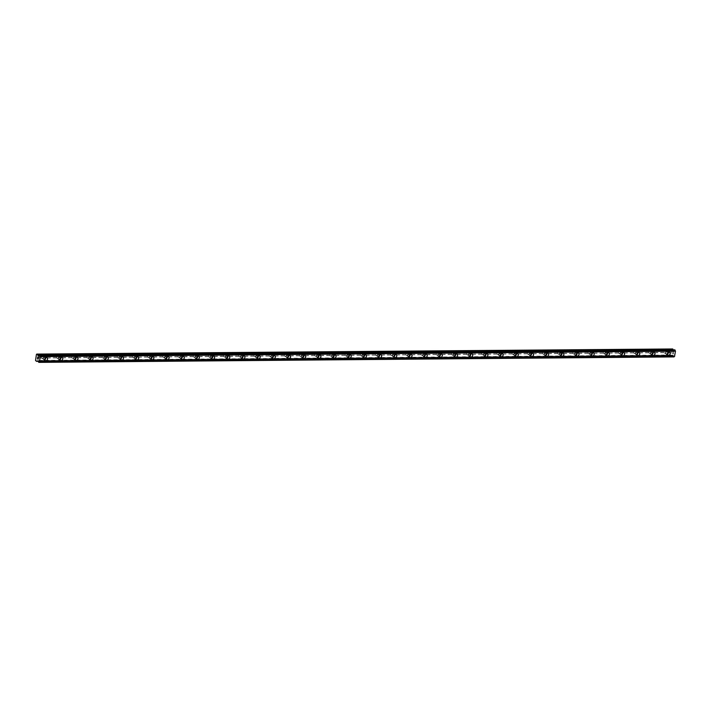 <?xml version="1.0" encoding="UTF-8"?>
<svg xmlns="http://www.w3.org/2000/svg" width="711" height="711" viewBox="0 0 711 711"><rect width="100%" height="100%" fill="white"/><g stroke="black" fill="none" stroke-linecap="round" stroke-linejoin="round"><path stroke-width="0.53" stroke-dasharray="3.56 2.67" d="M41.7 356.753L41.691 356.958A1.093 0.853 113.9 0 0 41.549 357.909L41.514 358.024A1.093 0.853 113.9 0 0 42.927 358.015L43.131 357.9A1.093 0.853 113.9 0 0 43.273 356.94L43.113 356.744A1.093 0.853 113.9 0 0 41.7 356.753L36.083 356.806M44.455 359.464A1.093 0.853 113.9 0 0 44.766 357.349A1.093 0.853 113.9 0 0 44.455 359.464M45.504 360.673L45.504 360.673A1.715 1.342 -66.1 0 1 46.899 357.544L46.899 357.544M56.889 356.629L56.871 356.824A1.093 0.853 113.9 0 0 56.738 357.784L56.702 357.9A1.093 0.853 113.9 0 0 58.115 357.882L58.311 357.766A1.093 0.853 113.9 0 0 58.453 356.815L58.302 356.611A1.093 0.853 113.9 0 0 56.889 356.629L43.113 356.744M59.644 359.331A1.093 0.853 113.9 0 0 59.946 357.215A1.093 0.853 113.9 0 0 59.644 359.331M60.693 360.548L60.693 360.548A1.715 1.342 -66.1 0 1 62.079 357.411L62.079 357.411M72.069 356.495L72.06 356.7A1.093 0.853 113.9 0 0 71.918 357.651L71.882 357.766A1.093 0.853 113.9 0 0 73.295 357.757L73.5 357.633A1.093 0.853 113.9 0 0 73.642 356.682L73.482 356.487A1.093 0.853 113.9 0 0 72.069 356.495L58.302 356.611M74.824 359.197A1.093 0.853 113.9 0 0 75.135 357.091A1.093 0.853 113.9 0 0 74.824 359.197M75.873 360.415L75.873 360.415A1.715 1.342 -66.1 0 1 77.268 357.278L77.268 357.278M87.257 356.362L87.24 356.567A1.093 0.853 113.9 0 0 87.106 357.517L87.071 357.633A1.093 0.853 113.9 0 0 88.484 357.624L88.679 357.509A1.093 0.853 113.9 0 0 88.822 356.549L88.671 356.353A1.093 0.853 113.9 0 0 87.257 356.362L73.482 356.487M90.013 359.064A1.093 0.853 113.9 0 0 90.315 356.958A1.093 0.853 113.9 0 0 90.013 359.064M91.061 360.281L91.061 360.281A1.715 1.342 -66.1 0 1 92.448 357.153L92.448 357.153M102.437 356.238L102.428 356.433A1.093 0.853 113.9 0 0 102.286 357.384L102.251 357.509A1.093 0.853 113.9 0 0 103.664 357.491L103.868 357.375A1.093 0.853 113.9 0 0 104.01 356.424L103.85 356.22A1.093 0.853 113.9 0 0 102.437 356.238L88.671 356.353M105.192 358.939A1.093 0.853 113.9 0 0 105.504 356.824A1.093 0.853 113.9 0 0 105.192 358.939M106.241 360.157L106.241 360.157A1.715 1.342 -66.1 0 1 107.637 357.02L107.637 357.02M117.626 356.104L117.608 356.3A1.093 0.853 113.9 0 0 117.475 357.26L117.439 357.375A1.093 0.853 113.9 0 0 118.853 357.366L119.048 357.242A1.093 0.853 113.9 0 0 119.19 356.291L119.039 356.095A1.093 0.853 113.9 0 0 117.626 356.104L103.85 356.22M120.381 358.806A1.093 0.853 113.9 0 0 120.683 356.691A1.093 0.853 113.9 0 0 120.381 358.806M121.43 360.024L121.43 360.024A1.715 1.342 -66.1 0 1 122.816 356.886L122.816 356.886M132.806 355.971L132.797 356.175A1.093 0.853 113.9 0 0 132.655 357.126L132.619 357.242A1.093 0.853 113.9 0 0 134.032 357.233L134.237 357.118A1.093 0.853 113.9 0 0 134.379 356.158L134.219 355.962A1.093 0.853 113.9 0 0 132.806 355.971L119.039 356.095M135.561 358.673A1.093 0.853 113.9 0 0 135.872 356.567A1.093 0.853 113.9 0 0 135.561 358.673M136.61 359.89L136.61 359.89A1.715 1.342 -66.1 0 1 138.005 356.753L138.005 356.762M147.995 355.838L147.977 356.042A1.093 0.853 113.9 0 0 147.844 356.993L147.808 357.118A1.093 0.853 113.9 0 0 149.221 357.1L149.417 356.984A1.093 0.853 113.9 0 0 149.559 356.033L149.408 355.829A1.093 0.853 113.9 0 0 147.995 355.838L134.219 355.962M150.75 358.548A1.093 0.853 113.9 0 0 151.052 356.433A1.093 0.853 113.9 0 0 150.75 358.548M151.799 359.757L151.799 359.766A1.715 1.342 -66.1 0 1 153.185 356.629L153.185 356.629M163.174 355.713L163.166 355.909A1.093 0.853 113.9 0 0 163.023 356.869L162.988 356.984A1.093 0.853 113.9 0 0 164.401 356.966L164.605 356.851A1.093 0.853 113.9 0 0 164.748 355.9L164.588 355.696A1.093 0.853 113.9 0 0 163.174 355.713L149.408 355.829M165.93 358.415A1.093 0.853 113.9 0 0 166.241 356.3A1.093 0.853 113.9 0 0 165.93 358.415M166.978 359.633L166.978 359.633A1.715 1.342 -66.1 0 1 168.374 356.495L168.374 356.495M178.363 355.58L178.345 355.784A1.093 0.853 113.9 0 0 178.212 356.735L178.177 356.851A1.093 0.853 113.9 0 0 179.59 356.842L179.785 356.718A1.093 0.853 113.9 0 0 179.927 355.767L179.776 355.571A1.093 0.853 113.9 0 0 178.363 355.58L164.588 355.696M181.118 358.282A1.093 0.853 113.9 0 0 181.421 356.175A1.093 0.853 113.9 0 0 181.118 358.282M182.167 359.499L182.167 359.499A1.715 1.342 -66.1 0 1 183.554 356.362L183.554 356.362M193.543 355.447L193.534 355.651A1.093 0.853 113.9 0 0 193.392 356.602L193.356 356.718A1.093 0.853 113.9 0 0 194.77 356.709L194.974 356.593A1.093 0.853 113.9 0 0 195.116 355.633L194.956 355.438A1.093 0.853 113.9 0 0 193.543 355.447L179.776 355.571M196.298 358.157A1.093 0.853 113.9 0 0 196.609 356.042A1.093 0.853 113.9 0 0 196.298 358.157M197.347 359.366L197.347 359.366A1.715 1.342 -66.1 0 1 198.742 356.238L198.742 356.238M208.732 355.322L208.714 355.518A1.093 0.853 113.9 0 0 208.581 356.478L208.545 356.593A1.093 0.853 113.9 0 0 209.958 356.575L210.154 356.46A1.093 0.853 113.9 0 0 210.296 355.509L210.145 355.304A1.093 0.853 113.9 0 0 208.732 355.322L194.956 355.438M211.487 358.024A1.093 0.853 113.9 0 0 211.789 355.909A1.093 0.853 113.9 0 0 211.487 358.024M212.536 359.242L212.536 359.242A1.715 1.342 -66.1 0 1 213.922 356.104L213.922 356.104M223.912 355.189L223.903 355.393A1.093 0.853 113.9 0 0 223.761 356.344L223.725 356.46A1.093 0.853 113.9 0 0 225.138 356.451L225.343 356.327A1.093 0.853 113.9 0 0 225.485 355.376L225.325 355.18A1.093 0.853 113.9 0 0 223.912 355.189L210.145 355.304M226.667 357.891A1.093 0.853 113.9 0 0 226.978 355.784A1.093 0.853 113.9 0 0 226.667 357.891M227.716 359.108L227.716 359.108A1.715 1.342 -66.1 0 1 229.111 355.971L229.111 355.971M239.1 355.056L239.083 355.26A1.093 0.853 113.9 0 0 238.949 356.211L238.914 356.327A1.093 0.853 113.9 0 0 240.327 356.318L240.522 356.202A1.093 0.853 113.9 0 0 240.665 355.242L240.514 355.047A1.093 0.853 113.9 0 0 239.1 355.056L225.325 355.18M241.856 357.766A1.093 0.853 113.9 0 0 242.158 355.651A1.093 0.853 113.9 0 0 241.856 357.766M242.904 358.975L242.904 358.975A1.715 1.342 -66.1 0 1 244.291 355.847L244.291 355.847M254.28 354.931L254.271 355.127A1.093 0.853 113.9 0 0 254.129 356.087L254.094 356.202A1.093 0.853 113.9 0 0 255.507 356.184L255.711 356.069A1.093 0.853 113.9 0 0 255.853 355.118L255.693 354.913A1.093 0.853 113.9 0 0 254.28 354.931L240.514 355.047M257.035 357.633A1.093 0.853 113.9 0 0 257.346 355.518A1.093 0.853 113.9 0 0 257.035 357.633M258.084 358.851L258.084 358.851A1.715 1.342 -66.1 0 1 259.479 355.713L259.479 355.713M269.469 354.798L269.451 354.993A1.093 0.853 113.9 0 0 269.318 355.953L269.282 356.069A1.093 0.853 113.9 0 0 270.695 356.06L270.891 355.935A1.093 0.853 113.9 0 0 271.033 354.985L270.882 354.789A1.093 0.853 113.9 0 0 269.469 354.798L255.693 354.913M272.224 357.5A1.093 0.853 113.9 0 0 272.526 355.384A1.093 0.853 113.9 0 0 272.224 357.5M273.273 358.717L273.273 358.717A1.715 1.342 -66.1 0 1 274.659 355.58L274.659 355.58M284.649 354.665L284.64 354.869A1.093 0.853 113.9 0 0 284.498 355.82L284.462 355.935A1.093 0.853 113.9 0 0 285.875 355.927L286.08 355.811A1.093 0.853 113.9 0 0 286.222 354.851L286.062 354.656A1.093 0.853 113.9 0 0 284.649 354.665L270.882 354.789M287.404 357.366A1.093 0.853 113.9 0 0 287.715 355.26A1.093 0.853 113.9 0 0 287.404 357.366M288.453 358.584L288.453 358.584A1.715 1.342 -66.1 0 1 289.848 355.447L289.848 355.456M299.838 354.54L299.82 354.736A1.093 0.853 113.9 0 0 299.687 355.687L299.651 355.811A1.093 0.853 113.9 0 0 301.064 355.793L301.26 355.678A1.093 0.853 113.9 0 0 301.402 354.727L301.251 354.522A1.093 0.853 113.9 0 0 299.838 354.54L286.062 354.656M302.593 357.242A1.093 0.853 113.9 0 0 302.895 355.127A1.093 0.853 113.9 0 0 302.593 357.242M303.641 358.46L303.641 358.451A1.715 1.342 -66.1 0 1 305.028 355.322L305.028 355.322M315.017 354.407L315.009 354.602A1.093 0.853 113.9 0 0 314.866 355.562L314.831 355.678A1.093 0.853 113.9 0 0 316.244 355.669L316.448 355.544A1.093 0.853 113.9 0 0 316.591 354.593L316.431 354.389A1.093 0.853 113.9 0 0 315.017 354.407L301.251 354.522M317.773 357.109A1.093 0.853 113.9 0 0 318.084 354.993A1.093 0.853 113.9 0 0 317.773 357.109M318.821 358.326L318.821 358.326A1.715 1.342 -66.1 0 1 320.217 355.189L320.217 355.189M330.206 354.274L330.188 354.478A1.093 0.853 113.9 0 0 330.055 355.429L330.02 355.544A1.093 0.853 113.9 0 0 331.433 355.536L331.628 355.42A1.093 0.853 113.9 0 0 331.77 354.46L331.619 354.265A1.093 0.853 113.9 0 0 330.206 354.274L316.431 354.389M332.961 356.975A1.093 0.853 113.9 0 0 333.263 354.869A1.093 0.853 113.9 0 0 332.961 356.975M334.01 358.193L334.01 358.193A1.715 1.342 -66.1 0 1 335.396 355.056L335.396 355.056M345.386 354.14L345.377 354.345A1.093 0.853 113.9 0 0 345.235 355.296L345.199 355.411A1.093 0.853 113.9 0 0 346.613 355.402L346.817 355.287A1.093 0.853 113.9 0 0 346.959 354.327L346.799 354.131A1.093 0.853 113.9 0 0 345.386 354.14L331.619 354.265M348.141 356.851A1.093 0.853 113.9 0 0 348.452 354.736A1.093 0.853 113.9 0 0 348.141 356.851M349.19 358.06L349.19 358.06A1.715 1.342 -66.1 0 1 350.585 354.931L350.585 354.931M360.575 354.016L360.557 354.211A1.093 0.853 113.9 0 0 360.424 355.171L360.388 355.287A1.093 0.853 113.9 0 0 361.801 355.269L361.997 355.153A1.093 0.853 113.9 0 0 362.139 354.202L361.988 353.998A1.093 0.853 113.9 0 0 360.575 354.016L346.799 354.131M363.33 356.718A1.093 0.853 113.9 0 0 363.632 354.602A1.093 0.853 113.9 0 0 363.33 356.718M364.379 357.935L364.379 357.935A1.715 1.342 -66.1 0 1 365.765 354.798L365.765 354.798M375.755 353.882L375.746 354.087A1.093 0.853 113.9 0 0 375.604 355.038L375.568 355.153A1.093 0.853 113.9 0 0 376.981 355.145L377.185 355.02A1.093 0.853 113.9 0 0 377.328 354.069L377.168 353.874A1.093 0.853 113.9 0 0 375.755 353.882L361.988 353.998M378.51 356.584A1.093 0.853 113.9 0 0 378.821 354.478A1.093 0.853 113.9 0 0 378.51 356.584M379.558 357.802L379.558 357.802A1.715 1.342 -66.1 0 1 380.954 354.665L380.954 354.665M390.943 353.749L390.926 353.954A1.093 0.853 113.9 0 0 390.792 354.905L390.757 355.02A1.093 0.853 113.9 0 0 392.17 355.011L392.365 354.896A1.093 0.853 113.9 0 0 392.508 353.936L392.356 353.74A1.093 0.853 113.9 0 0 390.943 353.749L377.168 353.874M393.698 356.46A1.093 0.853 113.9 0 0 394.001 354.345A1.093 0.853 113.9 0 0 393.698 356.46M394.747 357.669L394.747 357.669A1.715 1.342 -66.1 0 1 396.134 354.54L396.134 354.54M406.123 353.625L406.114 353.82A1.093 0.853 113.9 0 0 405.972 354.78L405.937 354.896A1.093 0.853 113.9 0 0 407.35 354.878L407.554 354.762A1.093 0.853 113.9 0 0 407.696 353.811L407.536 353.607A1.093 0.853 113.9 0 0 406.123 353.625L392.356 353.74M408.878 356.327A1.093 0.853 113.9 0 0 409.189 354.211A1.093 0.853 113.9 0 0 408.878 356.327M409.927 357.544L409.927 357.544A1.715 1.342 -66.1 0 1 411.322 354.407L411.322 354.407M421.312 353.491L421.294 353.696A1.093 0.853 113.9 0 0 421.161 354.647L421.125 354.762A1.093 0.853 113.9 0 0 422.538 354.753L422.734 354.629A1.093 0.853 113.9 0 0 422.876 353.678L422.725 353.483A1.093 0.853 113.9 0 0 421.312 353.491L407.536 353.607M424.067 356.193A1.093 0.853 113.9 0 0 424.369 354.087A1.093 0.853 113.9 0 0 424.067 356.193M425.116 357.411L425.116 357.411A1.715 1.342 -66.1 0 1 426.502 354.274L426.502 354.274M436.492 353.358L436.483 353.563A1.093 0.853 113.9 0 0 436.341 354.513L436.305 354.629A1.093 0.853 113.9 0 0 437.718 354.62L437.923 354.505A1.093 0.853 113.9 0 0 438.065 353.545L437.905 353.349A1.093 0.853 113.9 0 0 436.492 353.358L422.725 353.483M439.247 356.06A1.093 0.853 113.9 0 0 439.558 353.954A1.093 0.853 113.9 0 0 439.247 356.06M440.296 357.278L440.296 357.278A1.715 1.342 -66.1 0 1 441.691 354.149L441.691 354.149M451.681 353.234L451.663 353.429A1.093 0.853 113.9 0 0 451.529 354.38L451.494 354.505A1.093 0.853 113.9 0 0 452.907 354.487L453.103 354.371A1.093 0.853 113.9 0 0 453.245 353.42L453.094 353.216A1.093 0.853 113.9 0 0 451.681 353.234L437.905 353.349M454.436 355.935A1.093 0.853 113.9 0 0 454.738 353.82A1.093 0.853 113.9 0 0 454.436 355.935M455.484 357.153L455.484 357.153A1.715 1.342 -66.1 0 1 456.871 354.016L456.871 354.016M466.86 353.1L466.851 353.296A1.093 0.853 113.9 0 0 466.709 354.256L466.674 354.371A1.093 0.853 113.9 0 0 468.087 354.362L468.291 354.238A1.093 0.853 113.9 0 0 468.433 353.287L468.273 353.083A1.093 0.853 113.9 0 0 466.86 353.1L453.094 353.216M469.615 355.802A1.093 0.853 113.9 0 0 469.927 353.687A1.093 0.853 113.9 0 0 469.615 355.802M470.664 357.02L470.664 357.02A1.715 1.342 -66.1 0 1 472.06 353.882L472.06 353.882M482.049 352.967L482.031 353.171A1.093 0.853 113.9 0 0 481.898 354.122L481.862 354.238A1.093 0.853 113.9 0 0 483.276 354.229L483.471 354.114A1.093 0.853 113.9 0 0 483.613 353.154L483.462 352.958A1.093 0.853 113.9 0 0 482.049 352.967L468.273 353.083M484.804 355.669A1.093 0.853 113.9 0 0 485.106 353.563A1.093 0.853 113.9 0 0 484.804 355.669M485.853 356.886L485.853 356.886A1.715 1.342 -66.1 0 1 487.239 353.749L487.239 353.758M497.229 352.834L497.22 353.038A1.093 0.853 113.9 0 0 497.078 353.989L497.042 354.114A1.093 0.853 113.9 0 0 498.455 354.096L498.66 353.98A1.093 0.853 113.9 0 0 498.802 353.029L498.642 352.825A1.093 0.853 113.9 0 0 497.229 352.834L483.462 352.958M499.984 355.544A1.093 0.853 113.9 0 0 500.295 353.429A1.093 0.853 113.9 0 0 499.984 355.544M501.033 356.753L501.033 356.762A1.715 1.342 -66.1 0 1 502.428 353.625L502.428 353.625M512.418 352.709L512.4 352.905A1.093 0.853 113.9 0 0 512.267 353.865L512.231 353.98A1.093 0.853 113.9 0 0 513.644 353.962L513.84 353.847A1.093 0.853 113.9 0 0 513.982 352.896L513.831 352.692A1.093 0.853 113.9 0 0 512.418 352.709L498.642 352.825M515.173 355.411A1.093 0.853 113.9 0 0 515.475 353.296A1.093 0.853 113.9 0 0 515.173 355.411M516.222 356.629L516.222 356.629A1.715 1.342 -66.1 0 1 517.608 353.491L517.608 353.491M527.598 352.576L527.589 352.78A1.093 0.853 113.9 0 0 527.446 353.731L527.411 353.847A1.093 0.853 113.9 0 0 528.824 353.838L529.028 353.714A1.093 0.853 113.9 0 0 529.171 352.763L529.011 352.567A1.093 0.853 113.9 0 0 527.598 352.576L513.831 352.692M530.353 355.278A1.093 0.853 113.9 0 0 530.664 353.171A1.093 0.853 113.9 0 0 530.353 355.278M531.401 356.495L531.401 356.495A1.715 1.342 -66.1 0 1 532.797 353.358L532.797 353.358M542.786 352.443L542.769 352.647A1.093 0.853 113.9 0 0 542.635 353.598L542.6 353.714A1.093 0.853 113.9 0 0 544.013 353.705L544.208 353.589A1.093 0.853 113.9 0 0 544.35 352.629L544.199 352.434A1.093 0.853 113.9 0 0 542.786 352.443L529.011 352.567M545.541 355.153A1.093 0.853 113.9 0 0 545.844 353.038A1.093 0.853 113.9 0 0 545.541 355.153M546.59 356.362L546.59 356.362A1.715 1.342 -66.1 0 1 547.977 353.234L547.977 353.234M557.966 352.318L557.957 352.514A1.093 0.853 113.9 0 0 557.815 353.474L557.78 353.589A1.093 0.853 113.9 0 0 559.193 353.571L559.397 353.456A1.093 0.853 113.9 0 0 559.539 352.505L559.379 352.3A1.093 0.853 113.9 0 0 557.966 352.318L544.199 352.434M560.721 355.02A1.093 0.853 113.9 0 0 561.032 352.905A1.093 0.853 113.9 0 0 560.721 355.02M561.77 356.238L561.77 356.238A1.715 1.342 -66.1 0 1 563.165 353.1L563.165 353.1M573.155 352.185L573.137 352.389A1.093 0.853 113.9 0 0 573.004 353.34L572.968 353.456A1.093 0.853 113.9 0 0 574.381 353.447L574.577 353.323A1.093 0.853 113.9 0 0 574.719 352.372L574.568 352.176A1.093 0.853 113.9 0 0 573.155 352.185L559.379 352.3M575.91 354.887A1.093 0.853 113.9 0 0 576.212 352.78A1.093 0.853 113.9 0 0 575.91 354.887M576.959 356.104L576.959 356.104A1.715 1.342 -66.1 0 1 578.345 352.967L578.345 352.967M588.335 352.052L588.326 352.256A1.093 0.853 113.9 0 0 588.184 353.207L588.148 353.323A1.093 0.853 113.9 0 0 589.561 353.314L589.766 353.198A1.093 0.853 113.9 0 0 589.908 352.238L589.748 352.043A1.093 0.853 113.9 0 0 588.335 352.052L574.568 352.176M591.09 354.762A1.093 0.853 113.9 0 0 591.401 352.647A1.093 0.853 113.9 0 0 591.09 354.762M592.139 355.971L592.139 355.971A1.715 1.342 -66.1 0 1 593.534 352.843L593.534 352.843M603.523 351.927L603.506 352.123A1.093 0.853 113.9 0 0 603.372 353.074L603.337 353.198A1.093 0.853 113.9 0 0 604.75 353.18L604.945 353.065A1.093 0.853 113.9 0 0 605.088 352.114L604.937 351.909A1.093 0.853 113.9 0 0 603.523 351.927L589.748 352.043M606.279 354.629A1.093 0.853 113.9 0 0 606.581 352.514A1.093 0.853 113.9 0 0 606.279 354.629M607.327 355.847L607.327 355.847A1.715 1.342 -66.1 0 1 608.714 352.709L608.714 352.709M618.703 351.794L618.694 351.989A1.093 0.853 113.9 0 0 618.552 352.949L618.517 353.065A1.093 0.853 113.9 0 0 619.93 353.056L620.134 352.932A1.093 0.853 113.9 0 0 620.276 351.981L620.116 351.785A1.093 0.853 113.9 0 0 618.703 351.794L604.937 351.909M621.458 354.496A1.093 0.853 113.9 0 0 621.769 352.38A1.093 0.853 113.9 0 0 621.458 354.496M622.507 355.713L622.507 355.713A1.715 1.342 -66.1 0 1 623.903 352.576L623.903 352.576M633.892 351.661L633.874 351.865A1.093 0.853 113.9 0 0 633.741 352.816L633.705 352.932A1.093 0.853 113.9 0 0 635.119 352.923L635.314 352.807A1.093 0.853 113.9 0 0 635.456 351.847L635.305 351.652A1.093 0.853 113.9 0 0 633.892 351.661L620.116 351.785M636.647 354.362A1.093 0.853 113.9 0 0 636.949 352.256A1.093 0.853 113.9 0 0 636.647 354.362M637.696 355.58L637.696 355.58A1.715 1.342 -66.1 0 1 639.082 352.443L639.082 352.452M649.072 351.536L649.063 351.732A1.093 0.853 113.9 0 0 648.921 352.683L648.885 352.807A1.093 0.853 113.9 0 0 650.298 352.789L650.503 352.674A1.093 0.853 113.9 0 0 650.645 351.723L650.485 351.518A1.093 0.853 113.9 0 0 649.072 351.536L635.305 351.652M651.827 354.238A1.093 0.853 113.9 0 0 652.138 352.123A1.093 0.853 113.9 0 0 651.827 354.238M652.876 355.447L652.876 355.456A1.715 1.342 -66.1 0 1 654.271 352.318L654.271 352.318M664.714 353.083A1.093 0.853 113.9 0 0 665.487 352.656L665.683 352.54A1.093 0.853 113.9 0 0 665.825 351.59L665.674 351.385A1.093 0.853 113.9 0 0 664.261 351.403L664.243 351.598A1.093 0.853 113.9 0 0 664.11 352.558L664.074 352.674A1.093 0.853 113.9 0 0 664.714 353.083M667.016 354.105A1.093 0.853 113.9 0 0 667.318 351.989A1.093 0.853 113.9 0 0 667.016 354.105M668.064 355.322L668.064 355.322A1.715 1.342 -66.1 0 1 669.451 352.185L669.451 352.185M666.927 354.709A1.715 1.342 113.9 0 0 667.407 351.385A1.715 1.342 113.9 0 0 666.927 354.709M668.358 355.34A1.715 1.342 113.9 0 0 668.838 352.025A1.715 1.342 113.9 0 0 668.358 355.34M651.738 354.842A1.715 1.342 113.9 0 0 652.227 351.518A1.715 1.342 113.9 0 0 651.738 354.842M653.169 355.473A1.715 1.342 113.9 0 0 653.658 352.149A1.715 1.342 113.9 0 0 653.169 355.473M636.558 354.967A1.715 1.342 113.9 0 0 637.038 351.652A1.715 1.342 113.9 0 0 636.558 354.967M637.989 355.607A1.715 1.342 113.9 0 0 638.469 352.283A1.715 1.342 113.9 0 0 637.989 355.607M621.37 355.1A1.715 1.342 113.9 0 0 621.858 351.785A1.715 1.342 113.9 0 0 621.37 355.1M622.8 355.731A1.715 1.342 113.9 0 0 623.289 352.416A1.715 1.342 113.9 0 0 622.8 355.731M606.19 355.233A1.715 1.342 113.9 0 0 606.67 351.909A1.715 1.342 113.9 0 0 606.19 355.233M607.621 355.864A1.715 1.342 113.9 0 0 608.101 352.549A1.715 1.342 113.9 0 0 607.621 355.864M591.001 355.358A1.715 1.342 113.9 0 0 591.49 352.043A1.715 1.342 113.9 0 0 591.001 355.358M592.432 355.998A1.715 1.342 113.9 0 0 592.921 352.674A1.715 1.342 113.9 0 0 592.432 355.998M575.821 355.491A1.715 1.342 113.9 0 0 576.301 352.176A1.715 1.342 113.9 0 0 575.821 355.491M577.252 356.122A1.715 1.342 113.9 0 0 577.732 352.807A1.715 1.342 113.9 0 0 577.252 356.122M560.632 355.624A1.715 1.342 113.9 0 0 561.121 352.3A1.715 1.342 113.9 0 0 560.632 355.624M562.063 356.255A1.715 1.342 113.9 0 0 562.552 352.94A1.715 1.342 113.9 0 0 562.063 356.255M545.453 355.758A1.715 1.342 113.9 0 0 545.932 352.434A1.715 1.342 113.9 0 0 545.453 355.758M546.883 356.389A1.715 1.342 113.9 0 0 547.363 353.065A1.715 1.342 113.9 0 0 546.883 356.389M530.264 355.882A1.715 1.342 113.9 0 0 530.753 352.567A1.715 1.342 113.9 0 0 530.264 355.882M531.695 356.513A1.715 1.342 113.9 0 0 532.183 353.198A1.715 1.342 113.9 0 0 531.695 356.513M515.084 356.015A1.715 1.342 113.9 0 0 515.564 352.692A1.715 1.342 113.9 0 0 515.084 356.015M516.515 356.646A1.715 1.342 113.9 0 0 516.995 353.331A1.715 1.342 113.9 0 0 516.515 356.646M499.895 356.149A1.715 1.342 113.9 0 0 500.384 352.825A1.715 1.342 113.9 0 0 499.895 356.149M501.326 356.78A1.715 1.342 113.9 0 0 501.815 353.456A1.715 1.342 113.9 0 0 501.326 356.78M484.715 356.273A1.715 1.342 113.9 0 0 485.195 352.958A1.715 1.342 113.9 0 0 484.715 356.273M486.146 356.913A1.715 1.342 113.9 0 0 486.626 353.589A1.715 1.342 113.9 0 0 486.146 356.913M469.527 356.407A1.715 1.342 113.9 0 0 470.015 353.091A1.715 1.342 113.9 0 0 469.527 356.407M470.958 357.038A1.715 1.342 113.9 0 0 471.446 353.723A1.715 1.342 113.9 0 0 470.958 357.038M454.347 356.54A1.715 1.342 113.9 0 0 454.827 353.216A1.715 1.342 113.9 0 0 454.347 356.54M455.778 357.171A1.715 1.342 113.9 0 0 456.258 353.856A1.715 1.342 113.9 0 0 455.778 357.171M439.158 356.664A1.715 1.342 113.9 0 0 439.647 353.349A1.715 1.342 113.9 0 0 439.158 356.664M440.589 357.304A1.715 1.342 113.9 0 0 441.078 353.98A1.715 1.342 113.9 0 0 440.589 357.304M423.978 356.798A1.715 1.342 113.9 0 0 424.458 353.483A1.715 1.342 113.9 0 0 423.978 356.798M425.409 357.429A1.715 1.342 113.9 0 0 425.889 354.114A1.715 1.342 113.9 0 0 425.409 357.429M408.789 356.931A1.715 1.342 113.9 0 0 409.278 353.607A1.715 1.342 113.9 0 0 408.789 356.931M410.22 357.562A1.715 1.342 113.9 0 0 410.709 354.247A1.715 1.342 113.9 0 0 410.22 357.562M393.61 357.055A1.715 1.342 113.9 0 0 394.09 353.74A1.715 1.342 113.9 0 0 393.61 357.055M395.04 357.695A1.715 1.342 113.9 0 0 395.52 354.371A1.715 1.342 113.9 0 0 395.04 357.695M378.421 357.189A1.715 1.342 113.9 0 0 378.91 353.874A1.715 1.342 113.9 0 0 378.421 357.189M379.852 357.82A1.715 1.342 113.9 0 0 380.341 354.505A1.715 1.342 113.9 0 0 379.852 357.82M363.241 357.322A1.715 1.342 113.9 0 0 363.721 353.998A1.715 1.342 113.9 0 0 363.241 357.322M364.672 357.953A1.715 1.342 113.9 0 0 365.152 354.638A1.715 1.342 113.9 0 0 364.672 357.953M348.052 357.455A1.715 1.342 113.9 0 0 348.541 354.131A1.715 1.342 113.9 0 0 348.052 357.455M349.483 358.086A1.715 1.342 113.9 0 0 349.972 354.762A1.715 1.342 113.9 0 0 349.483 358.086M332.872 357.58A1.715 1.342 113.9 0 0 333.352 354.265A1.715 1.342 113.9 0 0 332.872 357.58M334.303 358.22A1.715 1.342 113.9 0 0 334.783 354.896A1.715 1.342 113.9 0 0 334.303 358.22M317.684 357.713A1.715 1.342 113.9 0 0 318.173 354.398A1.715 1.342 113.9 0 0 317.684 357.713M319.115 358.344A1.715 1.342 113.9 0 0 319.603 355.029A1.715 1.342 113.9 0 0 319.115 358.344M302.504 357.846A1.715 1.342 113.9 0 0 302.984 354.522A1.715 1.342 113.9 0 0 302.504 357.846M303.935 358.477A1.715 1.342 113.9 0 0 304.415 355.153A1.715 1.342 113.9 0 0 303.935 358.477M287.315 357.971A1.715 1.342 113.9 0 0 287.804 354.656A1.715 1.342 113.9 0 0 287.315 357.971M288.746 358.611A1.715 1.342 113.9 0 0 289.235 355.287A1.715 1.342 113.9 0 0 288.746 358.611M272.135 358.104A1.715 1.342 113.9 0 0 272.615 354.789A1.715 1.342 113.9 0 0 272.135 358.104M273.566 358.735A1.715 1.342 113.9 0 0 274.046 355.42A1.715 1.342 113.9 0 0 273.566 358.735M256.947 358.237A1.715 1.342 113.9 0 0 257.435 354.913A1.715 1.342 113.9 0 0 256.947 358.237M258.377 358.868A1.715 1.342 113.9 0 0 258.866 355.553A1.715 1.342 113.9 0 0 258.377 358.868M241.767 358.362A1.715 1.342 113.9 0 0 242.247 355.047A1.715 1.342 113.9 0 0 241.767 358.362M243.198 359.002A1.715 1.342 113.9 0 0 243.677 355.678A1.715 1.342 113.9 0 0 243.198 359.002M226.578 358.495A1.715 1.342 113.9 0 0 227.067 355.18A1.715 1.342 113.9 0 0 226.578 358.495M228.009 359.126A1.715 1.342 113.9 0 0 228.498 355.811A1.715 1.342 113.9 0 0 228.009 359.126M211.398 358.628A1.715 1.342 113.9 0 0 211.878 355.304A1.715 1.342 113.9 0 0 211.398 358.628M212.829 359.259A1.715 1.342 113.9 0 0 213.309 355.944A1.715 1.342 113.9 0 0 212.829 359.259M196.209 358.762A1.715 1.342 113.9 0 0 196.698 355.438A1.715 1.342 113.9 0 0 196.209 358.762M197.64 359.393A1.715 1.342 113.9 0 0 198.129 356.069A1.715 1.342 113.9 0 0 197.64 359.393M181.029 358.886A1.715 1.342 113.9 0 0 181.509 355.571A1.715 1.342 113.9 0 0 181.029 358.886M182.46 359.526A1.715 1.342 113.9 0 0 182.94 356.202A1.715 1.342 113.9 0 0 182.46 359.526M165.841 359.019A1.715 1.342 113.9 0 0 166.33 355.696A1.715 1.342 113.9 0 0 165.841 359.019M167.272 359.65A1.715 1.342 113.9 0 0 167.76 356.335A1.715 1.342 113.9 0 0 167.272 359.65M150.661 359.153A1.715 1.342 113.9 0 0 151.141 355.829A1.715 1.342 113.9 0 0 150.661 359.153M152.092 359.784A1.715 1.342 113.9 0 0 152.572 356.46A1.715 1.342 113.9 0 0 152.092 359.784M135.472 359.277A1.715 1.342 113.9 0 0 135.961 355.962A1.715 1.342 113.9 0 0 135.472 359.277M136.903 359.917A1.715 1.342 113.9 0 0 137.392 356.593A1.715 1.342 113.9 0 0 136.903 359.917M120.292 359.411A1.715 1.342 113.9 0 0 120.772 356.095A1.715 1.342 113.9 0 0 120.292 359.411M121.723 360.042A1.715 1.342 113.9 0 0 122.203 356.726A1.715 1.342 113.9 0 0 121.723 360.042M105.104 359.544A1.715 1.342 113.9 0 0 105.592 356.22A1.715 1.342 113.9 0 0 105.104 359.544M106.534 360.175A1.715 1.342 113.9 0 0 107.023 356.86A1.715 1.342 113.9 0 0 106.534 360.175M89.924 359.668A1.715 1.342 113.9 0 0 90.404 356.353A1.715 1.342 113.9 0 0 89.924 359.668M91.355 360.308A1.715 1.342 113.9 0 0 91.835 356.984A1.715 1.342 113.9 0 0 91.355 360.308M74.735 359.802A1.715 1.342 113.9 0 0 75.224 356.487A1.715 1.342 113.9 0 0 74.735 359.802M76.166 360.433A1.715 1.342 113.9 0 0 76.655 357.118A1.715 1.342 113.9 0 0 76.166 360.433M59.555 359.935A1.715 1.342 113.9 0 0 60.035 356.611A1.715 1.342 113.9 0 0 59.555 359.935M60.986 360.566A1.715 1.342 113.9 0 0 61.466 357.251A1.715 1.342 113.9 0 0 60.986 360.566M44.366 360.059A1.715 1.342 113.9 0 0 44.855 356.744A1.715 1.342 113.9 0 0 44.366 360.059M45.797 360.699A1.715 1.342 113.9 0 0 46.286 357.375A1.715 1.342 113.9 0 0 45.797 360.699M673.344 353.874L673.433 353.207L673.344 353.874M672.677 353.58L672.775 352.914L672.677 353.58M672.73 352.887L672.615 353.643L673.379 353.98L673.486 353.225L673.379 353.98L672.615 353.643L672.73 352.887M672.873 352.283L672.97 351.572L672.864 352.283M672.926 351.554L672.793 352.443L673.441 351.945L673.424 352.549L673.441 351.945L672.793 352.443L672.917 351.554M673.984 356.904L673.166 355.393L671.771 355.918L670.757 354.985L671.975 348.63M673.121 349.865L673.912 350.621L38.954 355.882M39.469 355.34L674.677 349.874L674.161 350.416M39.292 361.846L674.472 356.38M38.341 358.255L38.456 357.5L37.692 357.162M664.261 351.403L650.485 351.518M671.637 348.968L36.43 354.434M671.291 351.341L665.674 351.385M664.243 351.598L650.645 351.723M664.11 352.558L650.503 352.674M664.074 352.674L650.298 352.789M649.063 351.732L635.456 351.847M648.921 352.683L635.314 352.807M648.885 352.807L635.119 352.923M633.874 351.865L620.276 351.981M633.741 352.816L620.134 352.932M633.705 352.932L619.93 353.056M618.694 351.989L605.088 352.114M618.552 352.949L604.945 353.065M618.517 353.065L604.75 353.18M603.506 352.123L589.908 352.238M603.372 353.074L589.766 353.198M603.337 353.198L589.561 353.314M588.326 352.256L574.719 352.372M588.184 353.207L574.577 353.323M588.148 353.323L574.381 353.447M573.137 352.389L559.539 352.505M573.004 353.34L559.397 353.456M572.968 353.456L559.193 353.571M557.957 352.514L544.35 352.629M557.815 353.474L544.208 353.589M557.78 353.589L544.013 353.705M542.769 352.647L529.171 352.763M542.635 353.598L529.028 353.714M542.6 353.714L528.824 353.838M527.589 352.78L513.982 352.896M527.446 353.731L513.84 353.847M527.411 353.847L513.644 353.962M512.4 352.905L498.802 353.029M512.267 353.865L498.66 353.98M512.231 353.98L498.455 354.096M497.22 353.038L483.613 353.154M497.078 353.989L483.471 354.114M497.042 354.114L483.276 354.229M482.031 353.171L468.433 353.287M481.898 354.122L468.291 354.238M481.862 354.238L468.087 354.362M466.851 353.296L453.245 353.42M466.709 354.256L453.103 354.371M466.674 354.371L452.907 354.487M451.663 353.429L438.065 353.545M451.529 354.38L437.923 354.505M451.494 354.505L437.718 354.62M436.483 353.563L422.876 353.678M436.341 354.513L422.734 354.629M436.305 354.629L422.538 354.753M421.294 353.696L407.696 353.811M421.161 354.647L407.554 354.762M421.125 354.762L407.35 354.878M406.114 353.82L392.508 353.936M405.972 354.78L392.365 354.896M405.937 354.896L392.17 355.011M390.926 353.954L377.328 354.069M390.792 354.905L377.185 355.02M390.757 355.02L376.981 355.145M375.746 354.087L362.139 354.202M375.604 355.038L361.997 355.153M375.568 355.153L361.801 355.269M360.557 354.211L346.959 354.327M360.424 355.171L346.817 355.287M360.388 355.287L346.613 355.402M345.377 354.345L331.77 354.46M345.235 355.296L331.628 355.42M345.199 355.411L331.433 355.536M330.188 354.478L316.591 354.593M330.055 355.429L316.448 355.544M330.02 355.544L316.244 355.669M315.009 354.602L301.402 354.727M314.866 355.562L301.26 355.678M314.831 355.678L301.064 355.793M299.82 354.736L286.222 354.851M299.687 355.687L286.08 355.811M299.651 355.811L285.875 355.927M284.64 354.869L271.033 354.985M284.498 355.82L270.891 355.935M284.462 355.935L270.695 356.06M269.451 354.993L255.853 355.118M269.318 355.953L255.711 356.069M269.282 356.069L255.507 356.184M254.271 355.127L240.665 355.242M254.129 356.087L240.522 356.202M254.094 356.202L240.327 356.318M239.083 355.26L225.485 355.376M238.949 356.211L225.343 356.327M238.914 356.327L225.138 356.451M223.903 355.393L210.296 355.509M223.761 356.344L210.154 356.46M223.725 356.46L209.958 356.575M208.714 355.518L195.116 355.633M208.581 356.478L194.974 356.593M208.545 356.593L194.77 356.709M193.534 355.651L179.927 355.767M193.392 356.602L179.785 356.718M193.356 356.718L179.59 356.842M178.345 355.784L164.748 355.9M178.212 356.735L164.605 356.851M178.177 356.851L164.401 356.966M163.166 355.909L149.559 356.033M163.023 356.869L149.417 356.984M162.988 356.984L149.221 357.1M147.977 356.042L134.379 356.158M147.844 356.993L134.237 357.118M147.808 357.118L134.032 357.233M132.797 356.175L119.19 356.291M132.655 357.126L119.048 357.242M132.619 357.242L118.853 357.366M117.608 356.3L104.01 356.424M117.475 357.26L103.868 357.375M117.439 357.375L103.664 357.491M102.428 356.433L88.822 356.549M102.286 357.384L88.679 357.509M102.251 357.509L88.484 357.624M87.24 356.567L73.642 356.682M87.106 357.517L73.5 357.633M87.071 357.633L73.295 357.757M72.06 356.7L58.453 356.815M71.918 357.651L58.311 357.766M71.882 357.766L58.115 357.882M56.871 356.824L43.273 356.94M56.738 357.784L43.131 357.9M56.702 357.9L42.927 358.015M41.691 356.958L36.154 357.002M41.549 357.909L36.012 357.962M41.514 358.024L35.897 358.077M674.206 350.381L39.034 355.838L674.224 350.381M673.406 355.891L38.198 361.357L671.726 355.909M673.37 355.811L38.163 361.277M670.962 355.562L35.754 361.028M670.757 354.985L35.55 360.45M671.104 352.612L665.487 352.656M671.22 352.496L665.683 352.54M671.362 351.545L665.825 351.59M673.255 350.247L39.265 355.704M673.361 350.39L38.981 355.847M673.859 350.612L38.75 356.078M674.001 350.585L38.794 356.042M674.615 349.972L39.398 355.429M674.641 349.91L39.434 355.367M673.735 356.798L38.527 362.263M673.681 356.726L38.465 362.183M673.664 356.664L38.447 362.13M673.646 356.584L38.438 362.05M673.281 355.536L38.065 361.001M673.166 355.393L37.959 360.859M672.668 355.171L37.461 360.637M672.535 355.207L37.532 360.664M671.868 355.873L38.181 361.321M42.758 356.389L45.051 357.411M57.947 356.255L60.239 357.278M73.126 356.131L75.419 357.144M88.315 355.998L90.608 357.011M103.495 355.864L105.788 356.886M118.684 355.731L120.977 356.753M133.864 355.607L136.156 356.62M149.052 355.473L151.345 356.495M164.232 355.34L166.525 356.362M179.421 355.216L181.714 356.229M194.601 355.082L196.894 356.104M209.789 354.949L212.082 355.971M224.969 354.825L227.262 355.838M240.158 354.691L242.451 355.704M255.338 354.558L257.631 355.58M270.527 354.434L272.82 355.447M285.706 354.3L287.999 355.313M300.895 354.167L303.188 355.189M316.075 354.034L318.368 355.056M331.264 353.909L333.557 354.922M346.444 353.776L348.737 354.798M361.632 353.643L363.925 354.665M376.812 353.518L379.105 354.531M392.001 353.385L394.294 354.407M407.181 353.251L409.474 354.274M422.37 353.127L424.663 354.14M437.549 352.994L439.842 354.007M452.738 352.86L455.031 353.882M467.918 352.727L470.211 353.749M483.107 352.603L485.4 353.616M498.287 352.469L500.58 353.491M513.475 352.336L515.768 353.358M528.655 352.212L530.948 353.225M543.844 352.078L546.137 353.1M559.024 351.945L561.317 352.967M574.212 351.821L576.505 352.834M589.392 351.687L591.685 352.7M604.581 351.554L606.874 352.576M619.761 351.43L622.054 352.443M634.95 351.296L637.243 352.309M650.13 351.163L652.422 352.185M665.318 351.03L667.611 352.052M667.86 351.483L669.291 352.114M652.68 351.616L654.111 352.247M637.491 351.741L638.922 352.38M622.312 351.874L623.743 352.505M607.123 352.007L608.554 352.638M591.943 352.132L593.374 352.772M576.754 352.265L578.185 352.896M561.574 352.398L563.005 353.029M546.386 352.523L547.817 353.163M531.206 352.656L532.637 353.287M516.017 352.789L517.448 353.42M500.837 352.923L502.268 353.554M485.649 353.047L487.079 353.678M470.469 353.18L471.9 353.811M455.28 353.314L456.711 353.945M440.1 353.438L441.531 354.078M424.911 353.571L426.342 354.202M409.732 353.705L411.162 354.336M394.543 353.829L395.974 354.469M379.363 353.962L380.794 354.593M364.174 354.096L365.605 354.727M348.994 354.22L350.425 354.86M333.806 354.354L335.236 354.985M318.626 354.487L320.057 355.118M303.437 354.62L304.868 355.251M288.257 354.745L289.688 355.384M273.068 354.878L274.499 355.509M257.889 355.011L259.319 355.642M242.7 355.136L244.131 355.776M227.52 355.269L228.951 355.9M212.331 355.402L213.762 356.033M197.151 355.527L198.582 356.167M181.963 355.66L183.394 356.291M166.783 355.793L168.214 356.424M151.594 355.927L153.025 356.558M136.414 356.051L137.845 356.691M121.226 356.184L122.656 356.815M106.046 356.318L107.477 356.949M90.857 356.442L92.288 357.082M75.677 356.575L77.108 357.206M60.488 356.709L61.919 357.34M45.308 356.833L46.739 357.473M43.913 359.97L45.344 360.601M59.102 359.837L60.533 360.477M74.282 359.713L75.713 360.344M89.47 359.579L90.901 360.21M104.65 359.446L106.081 360.086M119.839 359.322L121.27 359.953M135.019 359.188L136.45 359.819M150.208 359.055L151.639 359.695M165.387 358.931L166.818 359.562M180.576 358.797L182.007 359.428M195.756 358.664L197.187 359.295M210.945 358.531L212.376 359.171M226.125 358.406L227.556 359.037M241.313 358.273L242.744 358.904M256.493 358.14L257.924 358.779M271.682 358.015L273.113 358.646M286.862 357.882L288.293 358.513M302.051 357.749L303.481 358.388M317.23 357.624L318.661 358.255M332.419 357.491L333.85 358.122M347.599 357.357L349.03 357.989M362.788 357.224L364.219 357.864M377.968 357.1L379.398 357.731M393.156 356.966L394.587 357.597M408.336 356.833L409.767 357.473M423.525 356.709L424.956 357.34M438.705 356.575L440.136 357.206M453.894 356.442L455.324 357.082M469.073 356.318L470.504 356.949M484.262 356.184L485.693 356.815M499.442 356.051L500.873 356.691M514.631 355.927L516.062 356.558M529.811 355.793L531.241 356.424M544.999 355.66L546.43 356.291M560.179 355.527L561.61 356.167M575.368 355.402L576.799 356.033M590.548 355.269L591.979 355.9M605.736 355.136L607.167 355.776M620.916 355.011L622.347 355.642M636.105 354.878L637.536 355.509M651.285 354.745L652.716 355.384M666.474 354.62L667.905 355.251M664.43 353.029L666.722 354.042M649.25 353.163L651.543 354.176M634.061 353.287L636.354 354.309M618.881 353.42L621.174 354.442M603.692 353.554L605.985 354.567M588.512 353.678L590.805 354.7M573.324 353.811L575.617 354.833M558.144 353.945L560.437 354.958M542.955 354.069L545.248 355.091M527.775 354.202L530.068 355.224M512.587 354.336L514.88 355.349M497.407 354.469L499.7 355.482M482.218 354.593L484.511 355.616M467.038 354.727L469.331 355.74M451.849 354.86L454.142 355.873M436.67 354.985L438.963 356.007M421.481 355.118L423.774 356.14M406.301 355.251L408.594 356.264M391.112 355.376L393.405 356.398M375.932 355.509L378.225 356.531M360.744 355.642L363.037 356.655M345.564 355.776L347.857 356.789M330.375 355.9L332.668 356.922M315.195 356.033L317.488 357.046M300.006 356.167L302.299 357.18M284.827 356.291L287.12 357.313M269.638 356.424L271.931 357.446M254.458 356.558L256.751 357.571M239.269 356.682L241.562 357.704M224.089 356.815L226.382 357.837M208.901 356.949L211.194 357.962M193.721 357.073L196.014 358.095M178.532 357.206L180.825 358.228M163.352 357.34L165.645 358.353M148.164 357.473L150.456 358.486M132.984 357.597L135.277 358.62M117.795 357.731L120.088 358.753M102.615 357.864L104.908 358.877M87.426 357.989L89.719 359.011M72.246 358.122L74.539 359.144M57.058 358.255L59.351 359.268M41.878 358.38L44.171 359.402M673.912 350.621L38.696 356.087M672.624 355.162L37.407 360.628M671.771 355.918L38.207 361.366"/><path stroke-width="1.07" d="M46.899 357.544A1.715 1.342 -66.1 0 1 45.504 360.673A1.715 1.342 -66.1 0 1 46.899 357.544A1.715 1.342 -66.1 0 1 45.504 360.673M62.079 357.411A1.715 1.342 -66.1 0 1 60.693 360.548A1.715 1.342 -66.1 0 1 62.079 357.411A1.715 1.342 -66.1 0 1 60.693 360.548M77.268 357.278A1.715 1.342 -66.1 0 1 75.873 360.415A1.715 1.342 -66.1 0 1 77.268 357.278A1.715 1.342 -66.1 0 1 75.873 360.415M92.448 357.153A1.715 1.342 -66.1 0 1 91.061 360.281A1.715 1.342 -66.1 0 1 92.448 357.153A1.715 1.342 -66.1 0 1 91.061 360.281M107.637 357.02A1.715 1.342 -66.1 0 1 106.241 360.157A1.715 1.342 -66.1 0 1 107.637 357.02A1.715 1.342 -66.1 0 1 106.241 360.157M122.816 356.886A1.715 1.342 -66.1 0 1 121.43 360.024A1.715 1.342 -66.1 0 1 122.816 356.886A1.715 1.342 -66.1 0 1 121.43 360.024M138.005 356.753A1.715 1.342 -66.1 0 1 136.61 359.89A1.715 1.342 -66.1 0 1 138.005 356.762A1.715 1.342 -66.1 0 1 136.61 359.89M153.185 356.629A1.715 1.342 -66.1 0 1 151.799 359.757A1.715 1.342 -66.1 0 1 153.185 356.629A1.715 1.342 -66.1 0 1 151.799 359.766M168.374 356.495A1.715 1.342 -66.1 0 1 166.978 359.633A1.715 1.342 -66.1 0 1 168.374 356.495A1.715 1.342 -66.1 0 1 166.978 359.633M183.554 356.362A1.715 1.342 -66.1 0 1 182.167 359.499A1.715 1.342 -66.1 0 1 183.554 356.362A1.715 1.342 -66.1 0 1 182.167 359.499M198.742 356.238A1.715 1.342 -66.1 0 1 197.347 359.366A1.715 1.342 -66.1 0 1 198.742 356.238A1.715 1.342 -66.1 0 1 197.347 359.366M213.922 356.104A1.715 1.342 -66.1 0 1 212.536 359.242A1.715 1.342 -66.1 0 1 213.922 356.104A1.715 1.342 -66.1 0 1 212.536 359.242M229.111 355.971A1.715 1.342 -66.1 0 1 227.716 359.108A1.715 1.342 -66.1 0 1 229.111 355.971A1.715 1.342 -66.1 0 1 227.716 359.108M244.291 355.847A1.715 1.342 -66.1 0 1 242.904 358.975A1.715 1.342 -66.1 0 1 244.291 355.847A1.715 1.342 -66.1 0 1 242.904 358.975M259.479 355.713A1.715 1.342 -66.1 0 1 258.084 358.851A1.715 1.342 -66.1 0 1 259.479 355.713A1.715 1.342 -66.1 0 1 258.084 358.851M274.659 355.58A1.715 1.342 -66.1 0 1 273.273 358.717A1.715 1.342 -66.1 0 1 274.659 355.58A1.715 1.342 -66.1 0 1 273.273 358.717M289.848 355.447A1.715 1.342 -66.1 0 1 288.453 358.584A1.715 1.342 -66.1 0 1 289.848 355.456A1.715 1.342 -66.1 0 1 288.453 358.584M305.028 355.322A1.715 1.342 -66.1 0 1 303.641 358.46A1.715 1.342 -66.1 0 1 305.028 355.322A1.715 1.342 -66.1 0 1 303.641 358.451M320.217 355.189A1.715 1.342 -66.1 0 1 318.821 358.326A1.715 1.342 -66.1 0 1 320.217 355.189A1.715 1.342 -66.1 0 1 318.821 358.326M335.396 355.056A1.715 1.342 -66.1 0 1 334.01 358.193A1.715 1.342 -66.1 0 1 335.396 355.056A1.715 1.342 -66.1 0 1 334.01 358.193M350.585 354.931A1.715 1.342 -66.1 0 1 349.19 358.06A1.715 1.342 -66.1 0 1 350.585 354.931A1.715 1.342 -66.1 0 1 349.19 358.06M365.765 354.798A1.715 1.342 -66.1 0 1 364.379 357.935A1.715 1.342 -66.1 0 1 365.765 354.798A1.715 1.342 -66.1 0 1 364.379 357.935M380.954 354.665A1.715 1.342 -66.1 0 1 379.558 357.802A1.715 1.342 -66.1 0 1 380.954 354.665A1.715 1.342 -66.1 0 1 379.558 357.802M396.134 354.54A1.715 1.342 -66.1 0 1 394.747 357.669A1.715 1.342 -66.1 0 1 396.134 354.54A1.715 1.342 -66.1 0 1 394.747 357.669M411.322 354.407A1.715 1.342 -66.1 0 1 409.927 357.544A1.715 1.342 -66.1 0 1 411.322 354.407A1.715 1.342 -66.1 0 1 409.927 357.544M426.502 354.274A1.715 1.342 -66.1 0 1 425.116 357.411A1.715 1.342 -66.1 0 1 426.502 354.274A1.715 1.342 -66.1 0 1 425.116 357.411M441.691 354.149A1.715 1.342 -66.1 0 1 440.296 357.278A1.715 1.342 -66.1 0 1 441.691 354.149A1.715 1.342 -66.1 0 1 440.296 357.278M456.871 354.016A1.715 1.342 -66.1 0 1 455.484 357.153A1.715 1.342 -66.1 0 1 456.871 354.016A1.715 1.342 -66.1 0 1 455.484 357.153M472.06 353.882A1.715 1.342 -66.1 0 1 470.664 357.02A1.715 1.342 -66.1 0 1 472.06 353.882A1.715 1.342 -66.1 0 1 470.664 357.02M487.239 353.749A1.715 1.342 -66.1 0 1 485.853 356.886A1.715 1.342 -66.1 0 1 487.239 353.758A1.715 1.342 -66.1 0 1 485.853 356.886M502.428 353.625A1.715 1.342 -66.1 0 1 501.033 356.753A1.715 1.342 -66.1 0 1 502.428 353.625A1.715 1.342 -66.1 0 1 501.033 356.762M517.608 353.491A1.715 1.342 -66.1 0 1 516.222 356.629A1.715 1.342 -66.1 0 1 517.608 353.491A1.715 1.342 -66.1 0 1 516.222 356.629M532.797 353.358A1.715 1.342 -66.1 0 1 531.401 356.495A1.715 1.342 -66.1 0 1 532.797 353.358A1.715 1.342 -66.1 0 1 531.401 356.495M547.977 353.234A1.715 1.342 -66.1 0 1 546.59 356.362A1.715 1.342 -66.1 0 1 547.977 353.234A1.715 1.342 -66.1 0 1 546.59 356.362M563.165 353.1A1.715 1.342 -66.1 0 1 561.77 356.238A1.715 1.342 -66.1 0 1 563.165 353.1A1.715 1.342 -66.1 0 1 561.77 356.238M578.345 352.967A1.715 1.342 -66.1 0 1 576.959 356.104A1.715 1.342 -66.1 0 1 578.345 352.967A1.715 1.342 -66.1 0 1 576.959 356.104M593.534 352.843A1.715 1.342 -66.1 0 1 592.139 355.971A1.715 1.342 -66.1 0 1 593.534 352.843A1.715 1.342 -66.1 0 1 592.139 355.971M608.714 352.709A1.715 1.342 -66.1 0 1 607.327 355.847A1.715 1.342 -66.1 0 1 608.714 352.709A1.715 1.342 -66.1 0 1 607.327 355.847M623.903 352.576A1.715 1.342 -66.1 0 1 622.507 355.713A1.715 1.342 -66.1 0 1 623.903 352.576A1.715 1.342 -66.1 0 1 622.507 355.713M639.082 352.443A1.715 1.342 -66.1 0 1 637.696 355.58A1.715 1.342 -66.1 0 1 639.082 352.452A1.715 1.342 -66.1 0 1 637.696 355.58M654.271 352.318A1.715 1.342 -66.1 0 1 652.876 355.447A1.715 1.342 -66.1 0 1 654.271 352.318A1.715 1.342 -66.1 0 1 652.876 355.456M669.451 352.185A1.715 1.342 -66.1 0 1 668.064 355.322A1.715 1.342 -66.1 0 1 669.451 352.185A1.715 1.342 -66.1 0 1 668.064 355.322M36.768 354.087L672.739 348.968L37.532 354.434L38.154 355.856L39.54 355.322L40.243 356.655L39.514 361.668L38.794 362.37L37.959 360.859L36.563 361.375L35.55 360.45L36.43 354.434L37.532 354.434M673.121 349.865L672.739 348.968M674.552 356.371L39.318 361.846L674.535 356.38L675.45 351.198L674.703 349.856M674.472 356.38L38.909 362.255M38.821 362.37L674.117 356.789M38.394 357.562L38.296 358.228L38.394 357.562M37.727 357.269L37.63 357.935L37.736 357.269M37.692 357.162L37.585 357.917L37.692 357.162L38.456 357.5L38.35 358.255M38.056 358.762L37.443 358.842L38.207 359.179M38.794 362.37L674.001 356.913M675.077 350.096L39.86 355.562M675.086 350.185L39.878 355.642M675.334 350.879L40.127 356.344M675.352 350.914L40.145 356.38M675.45 351.198L40.243 356.655M674.721 356.202L39.514 361.668M674.09 356.851L38.874 362.317M672.855 349.11L37.639 354.576M39.265 355.704L38.047 355.713M38.981 355.847L38.154 355.856M39.514 355.313L674.721 349.848L39.54 355.322M674.997 349.963L39.789 355.429M675.05 350.034L39.843 355.5M674.055 356.886L38.838 362.352M38.181 361.321L36.652 361.339"/></g></svg>
